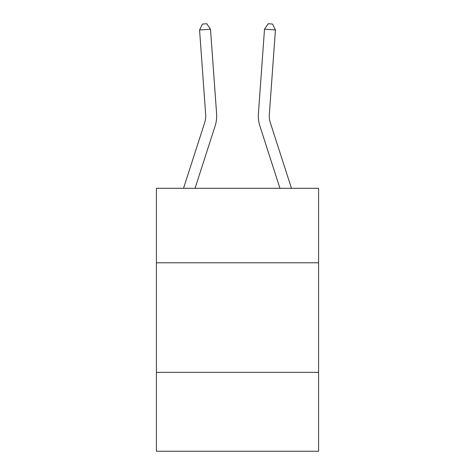 <?xml version="1.0" encoding="UTF-8"?>
<svg xmlns="http://www.w3.org/2000/svg" width="475" height="475" viewBox="0 0 475 475"><rect width="100%" height="100%" fill="white"/><g stroke="black" fill="none" stroke-linecap="round" stroke-linejoin="round"><path stroke-width="0.71" d="M318.577 262.8L318.577 188.296L156.423 188.296L156.423 262.8L318.577 262.8L318.577 451.25L156.423 451.25L156.423 262.8M318.577 372.364L156.423 372.364M216.6 113.614L210.49 29.195L216.6 113.614A32.87 32.87 0 0 1 215.098 126.071L195.041 188.296M291.472 188.296L270.328 122.71A21.915 21.915 0 0 1 269.331 114.404L275.435 29.984L264.51 29.195L258.4 113.614A32.87 32.87 0 0 0 259.902 126.071L279.959 188.296M183.528 188.296L204.672 122.71A21.915 21.915 0 0 0 205.669 114.404L199.565 29.984L202.433 24.065L206.803 23.75L210.49 29.195L199.565 29.984M204.672 122.71A21.915 21.915 0 0 0 205.669 114.404A21.915 21.915 0 0 1 204.672 122.71A21.915 21.915 0 0 0 205.669 114.404A21.915 21.915 0 0 1 204.672 122.71A21.915 21.915 0 0 0 205.669 114.404A21.915 21.915 0 0 1 204.672 122.71A21.915 21.915 0 0 0 205.669 114.404A21.915 21.915 0 0 1 204.672 122.71A21.915 21.915 0 0 0 205.669 114.404A21.915 21.915 0 0 1 204.672 122.71A21.915 21.915 0 0 0 205.669 114.404A21.915 21.915 0 0 1 204.672 122.71A21.915 21.915 0 0 0 205.669 114.404A21.915 21.915 0 0 1 204.672 122.71A21.915 21.915 0 0 0 205.669 114.404A21.915 21.915 0 0 1 204.672 122.71A21.915 21.915 0 0 0 205.669 114.404A21.915 21.915 0 0 1 204.672 122.71A21.915 21.915 0 0 0 205.669 114.404A21.915 21.915 0 0 1 204.672 122.71A21.915 21.915 0 0 0 205.669 114.404A21.915 21.915 0 0 1 204.672 122.71A21.915 21.915 0 0 0 205.669 114.404A21.915 21.915 0 0 1 204.672 122.71A21.915 21.915 0 0 0 205.669 114.404A21.915 21.915 0 0 1 204.672 122.71A21.915 21.915 0 0 0 205.669 114.404A21.915 21.915 0 0 1 204.672 122.71A21.915 21.915 0 0 0 205.669 114.404A21.915 21.915 0 0 1 204.672 122.71A21.915 21.915 0 0 0 205.669 114.404A21.915 21.915 0 0 1 204.672 122.71A21.915 21.915 0 0 0 205.669 114.404A21.915 21.915 0 0 1 204.672 122.71M270.328 122.71A21.915 21.915 0 0 1 269.331 114.404A21.915 21.915 0 0 0 270.328 122.71A21.915 21.915 0 0 1 269.331 114.404A21.915 21.915 0 0 0 270.328 122.71A21.915 21.915 0 0 1 269.331 114.404A21.915 21.915 0 0 0 270.328 122.71A21.915 21.915 0 0 1 269.331 114.404A21.915 21.915 0 0 0 270.328 122.71A21.915 21.915 0 0 1 269.331 114.404A21.915 21.915 0 0 0 270.328 122.71A21.915 21.915 0 0 1 269.331 114.404A21.915 21.915 0 0 0 270.328 122.71A21.915 21.915 0 0 1 269.331 114.404A21.915 21.915 0 0 0 270.328 122.71A21.915 21.915 0 0 1 269.331 114.404A21.915 21.915 0 0 0 270.328 122.71A21.915 21.915 0 0 1 269.331 114.404A21.915 21.915 0 0 0 270.328 122.71A21.915 21.915 0 0 1 269.331 114.404A21.915 21.915 0 0 0 270.328 122.71A21.915 21.915 0 0 1 269.331 114.404A21.915 21.915 0 0 0 270.328 122.71A21.915 21.915 0 0 1 269.331 114.404A21.915 21.915 0 0 0 270.328 122.71A21.915 21.915 0 0 1 269.331 114.404A21.915 21.915 0 0 0 270.328 122.71A21.915 21.915 0 0 1 269.331 114.404A21.915 21.915 0 0 0 270.328 122.71A21.915 21.915 0 0 1 269.331 114.404A21.915 21.915 0 0 0 270.328 122.71A21.915 21.915 0 0 1 269.331 114.404A21.915 21.915 0 0 0 270.328 122.71A21.915 21.915 0 0 1 269.331 114.404A21.915 21.915 0 0 0 270.328 122.71A21.915 21.915 0 0 1 269.331 114.404M275.435 29.984L272.567 24.065L268.197 23.75L264.51 29.195L258.4 113.614"/></g></svg>
